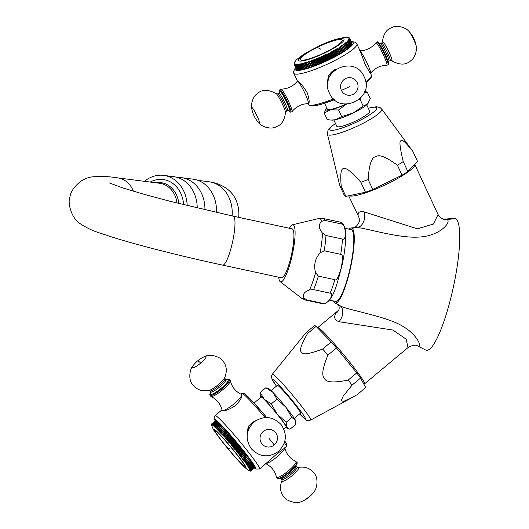 <?xml version="1.0" encoding="UTF-8"?>
<svg xmlns="http://www.w3.org/2000/svg" width="529" height="529" viewBox="0 0 529 529"><rect width="100%" height="100%" fill="white"/><g stroke="black" fill="none" stroke-linecap="round" stroke-linejoin="round"><path stroke-width="0.79" d="M417.956 346.006L418.565 346.283A11.129 10.844 109 0 0 417.216 345.715L425.713 350.039A67.481 13.08 -77.8 0 0 452.5 291.003A67.481 13.08 -77.8 0 0 455.621 218.669A67.481 13.08 -77.8 0 0 454.001 218.292A67.481 13.08 -77.8 0 0 453.842 218.312M353.524 227.728L356.903 227.715C361.406 226.723 397.504 238.434 418.419 237.091C439.599 236.271 450.84 222.59 447.521 219.859L444.466 219.191L454.001 218.298M333.534 300.975A38.399 7.446 -77.8 0 0 334.837 302.879A38.399 7.446 -77.8 0 0 334.93 302.925A38.399 7.446 -77.8 0 0 350.172 269.334A38.399 7.446 -77.8 0 0 351.95 228.171A38.399 7.446 -77.8 0 0 351.025 227.959A38.399 7.446 -77.8 0 0 349.008 229.156M418.565 346.283C421.93 347.732 418.108 334.93 402.093 325.897C385.138 315.628 342.375 309.194 339.168 305.127M339.545 305.319L334.93 302.925M417.216 345.715A11.129 10.844 109 0 0 417.209 345.715C416.224 344.729 413.513 345.093 409.082 346.793L408.024 347.566L406.14 339.162L392.935 330.056L338.957 321.711C334.698 320.098 333.64 317.334 335.783 313.433L338.805 310.02M351.025 227.959L353.742 227.701L356.004 226.61C358.735 223.641 359.832 221.208 359.29 219.317L359.29 219.317A11.129 10.547 -6.4 0 0 358.166 215.693C357.716 212.228 359.7 210.952 364.117 211.878L417.381 228.826L433.37 224.065L438.072 214.576L440.558 217.69A11.129 10.785 -52.4 0 0 447.521 219.859M363.628 383.71L364.488 383.789A36.594 2.486 -129.8 0 0 364.673 383.743A36.594 2.486 -129.8 0 0 345.397 356.797A36.594 2.486 -129.8 0 0 318.59 327.782A36.594 2.486 -129.8 0 0 317.777 327.557A36.594 2.486 -129.8 0 0 317.704 327.729L317.671 328.059M307.554 333.541C301.087 344.63 299.09 350.839 301.563 352.155C302.171 355.157 309.201 354.113 322.657 349.028A40.349 2.738 -129.8 0 1 327.947 355.071C322.531 368.085 321.368 375.821 324.469 378.281C325.719 382.467 333.634 383.056 348.221 380.04A40.349 2.738 -129.8 0 1 352.023 385.185L343.169 396.201L341.179 400.704L343.48 401.392L352.076 397.577L357.194 394.667L365.718 387.552L360.553 378.07A40.349 2.738 -129.8 0 0 356.751 372.925L336.47 347.956A40.349 2.738 -129.8 0 0 331.187 341.913L316.077 326.426A40.349 2.738 50.2 0 0 314.596 325.527L306.066 332.642A40.349 2.738 50.2 0 1 306.675 332.92A40.349 2.738 -129.8 0 1 307.554 333.541L316.077 326.426M299.619 413.936L305.993 419.788C306.516 420.621 308.083 420.714 310.702 420.052A29.889 2.03 -129.8 0 0 295.109 398.178A29.889 2.03 -129.8 0 0 273.083 374.32A29.889 2.03 -129.8 0 0 272.402 374.162L306.066 332.642M322.657 349.028L331.187 341.913M327.947 355.071L336.47 347.956M348.221 380.04L356.751 372.925M352.023 385.185L360.553 378.07M271.132 390.587L277.408 385.35A18.085 1.23 50.2 0 1 277.811 385.456A18.085 1.23 50.2 0 1 291.062 399.798A18.085 1.23 50.2 0 1 300.591 413.123L294.309 418.36M285.746 427.326A20.869 1.415 -129.8 0 0 286.804 428.06L289.991 429.204L295.658 424.476L295.585 420.734A20.869 1.415 -129.8 0 0 295.189 419.795A20.869 1.415 -129.8 0 0 285.832 407.132A20.869 1.415 -129.8 0 0 272.825 392.26A20.869 1.415 -129.8 0 0 269.03 388.908L265.842 387.764L260.175 392.492L260.248 396.241A20.869 1.415 -129.8 0 0 260.645 397.173A20.869 1.415 -129.8 0 0 260.784 397.411M295.685 421.263L295.189 419.795L291.856 417.5L285.832 407.132L276.951 399.144L272.825 392.26L265.842 387.764M276.951 399.144L271.278 403.878L264.302 399.382L260.175 392.492M291.856 417.5L286.189 422.235L277.308 414.247L271.278 403.878M289.244 428.966L286.658 426.91L286.189 422.235M286.804 428.06A20.869 1.415 -129.8 0 0 286.658 426.91A20.869 1.415 -129.8 0 0 277.308 414.247A20.869 1.415 -129.8 0 0 264.302 399.382A20.869 1.415 -129.8 0 0 260.248 396.241M254.065 403.019L261.174 397.087A19.48 1.323 50.2 0 1 261.604 397.206A19.48 1.323 -129.8 0 1 275.873 412.653A19.48 1.323 -129.8 0 1 286.136 426.996L283.782 428.959M235.524 405.545C240.702 400.017 242.685 396.314 241.482 394.442A12.524 2.414 140.9 0 1 241.608 394.555L241.608 394.555A12.524 2.414 140.9 0 1 234.076 403.772A12.524 2.414 -39.1 0 1 222.292 410.451C224.68 411.344 229.083 409.704 235.524 405.545M284.847 441.1L286.857 444.962L286.348 446.754L275.669 454.986L259.706 468.992A34.782 2.361 -129.8 0 0 241.389 443.368A34.782 2.361 -129.8 0 0 215.898 415.787A34.782 2.361 -129.8 0 0 215.131 415.576L222.001 409.843M247.208 434.712L248.961 425.534L256.248 420.376M241.065 447.825A30.609 2.076 50.2 0 1 241.403 448.235L241.674 448.652L237.151 452.427L237.137 451.792A30.609 2.076 -129.8 0 0 236.807 451.382L241.065 447.825L240.219 446.774A30.609 2.076 50.2 0 0 239.875 446.357L239.009 445.299A30.609 2.076 50.2 0 0 238.665 444.882L237.792 443.824A30.609 2.076 50.2 0 0 237.442 443.401L236.562 442.343A30.609 2.076 50.2 0 0 236.205 441.927L235.326 440.875A30.609 2.076 50.2 0 0 234.975 440.459L234.089 439.414A30.609 2.076 50.2 0 0 233.739 439.004L232.859 437.979A30.609 2.076 50.2 0 0 232.509 437.569L231.636 436.557A30.609 2.076 50.2 0 0 231.292 436.161L230.426 435.175A30.609 2.076 50.2 0 0 230.089 434.785L229.242 433.826A30.609 2.076 50.2 0 0 228.905 433.443L228.078 432.51A30.609 2.076 50.2 0 0 227.748 432.147L226.941 431.247A30.609 2.076 50.2 0 0 226.624 430.897L225.837 430.031A30.609 2.076 50.2 0 0 225.533 429.7L224.772 428.874A30.609 2.076 50.2 0 0 224.481 428.556L223.747 427.776A30.609 2.076 50.2 0 0 223.469 427.472L222.769 426.738A30.609 2.076 50.2 0 0 222.504 426.46L217.941 430.295L217.578 429.33A30.609 2.076 -129.8 0 0 217.326 429.072L221.585 425.514A30.609 2.076 50.2 0 1 221.843 425.772L222.451 426.5M221.539 425.554L220.97 424.88A30.609 2.076 50.2 0 0 220.725 424.635L216.249 428.569L215.885 427.617A30.609 2.076 -129.8 0 0 215.66 427.399L219.925 423.841A30.609 2.076 50.2 0 1 220.15 424.06L220.679 424.681M219.872 423.888L219.39 423.319A30.609 2.076 50.2 0 0 219.185 423.127L214.781 427.148L214.43 426.222A30.609 2.076 -129.8 0 0 214.245 426.05L218.503 422.492A30.609 2.076 50.2 0 1 218.689 422.664L219.132 423.167M218.451 422.539L218.06 422.089A30.609 2.076 50.2 0 0 217.895 421.944L213.63 425.501L213.564 426.05L213.233 425.157A30.609 2.076 -129.8 0 0 213.088 425.038L217.346 421.481A30.609 2.076 50.2 0 1 217.498 421.6L217.836 421.99M217.293 421.527L217.002 421.203A30.609 2.076 50.2 0 0 216.877 421.11L212.612 424.668L212.618 425.296L212.321 424.456A30.609 2.076 -129.8 0 0 212.215 424.384L216.473 420.826A30.609 2.076 50.2 0 1 216.579 420.899L216.817 421.157M216.414 420.879L216.235 420.681A30.609 2.076 50.2 0 0 216.149 420.634L211.884 424.192L211.964 424.899L211.699 424.113L216.083 420.687M215.832 420.595L215.766 420.522A30.609 2.076 50.2 0 0 215.726 420.535L211.461 424.093A30.609 2.076 50.2 0 1 211.501 424.079L211.745 424.84L211.64 424.093L215.898 420.535A30.609 2.076 50.2 0 1 215.964 420.555M215.653 420.595L211.388 424.146A30.609 2.076 50.2 0 0 211.369 424.179L211.382 424.265M254.945 467.504A30.609 2.076 50.2 0 1 254.925 467.537L250.66 471.094A30.609 2.076 -129.8 0 0 250.68 471.061L254.892 467.444M254.958 467.325A30.609 2.076 50.2 0 1 254.965 467.385L250.7 470.942A30.609 2.076 -129.8 0 0 250.7 470.883L254.866 467.193M254.905 467.054A30.609 2.076 50.2 0 1 254.925 467.14L250.667 470.698A30.609 2.076 -129.8 0 0 250.64 470.612L254.753 466.856M254.766 466.69A30.609 2.076 50.2 0 1 254.813 466.803L250.548 470.36A30.609 2.076 -129.8 0 0 250.501 470.248L254.766 466.69L254.561 466.426M254.555 466.234A30.609 2.076 50.2 0 1 254.621 466.373L250.356 469.931A30.609 2.076 -129.8 0 0 250.29 469.792L254.555 466.234L254.297 465.904M254.264 465.699A30.609 2.076 50.2 0 1 254.356 465.857L250.091 469.415A30.609 2.076 -129.8 0 0 249.999 469.256L254.264 465.699L253.96 465.302M253.9 465.07A30.609 2.076 50.2 0 1 254.013 465.256L249.748 468.813A30.609 2.076 -129.8 0 0 249.635 468.628L253.9 465.07L253.543 464.621M253.464 464.363A30.609 2.076 50.2 0 1 253.596 464.574L249.331 468.132A30.609 2.076 -129.8 0 0 249.199 467.92L253.464 464.363L253.054 463.854M252.955 463.576A30.609 2.076 50.2 0 1 253.107 463.807L248.842 467.365A30.609 2.076 -129.8 0 0 248.69 467.133L252.955 463.576L252.498 463.007M252.379 462.71A30.609 2.076 50.2 0 1 252.545 462.961L248.286 466.518A30.609 2.076 -129.8 0 0 248.114 466.267L252.379 462.71L251.87 462.088M251.731 461.771A30.609 2.076 50.2 0 1 251.923 462.048L247.658 465.606A30.609 2.076 -129.8 0 0 247.466 465.328L251.731 461.771L251.176 461.096M251.017 460.766A30.609 2.076 50.2 0 1 251.229 461.057L246.964 464.614A30.609 2.076 -129.8 0 0 246.759 464.323L251.017 460.766L250.422 460.045M250.243 459.688A30.609 2.076 50.2 0 1 250.475 459.999L246.21 463.556A30.609 2.076 -129.8 0 0 245.985 463.245L250.243 459.688L249.655 458.881A30.609 2.076 50.2 0 0 249.417 458.55L248.782 457.704A30.609 2.076 50.2 0 0 248.524 457.36L247.856 456.474A30.609 2.076 50.2 0 0 247.585 456.11L246.884 455.191A30.609 2.076 50.2 0 0 246.6 454.821L245.859 453.869A30.609 2.076 50.2 0 0 245.562 453.485L244.801 452.507A30.609 2.076 50.2 0 0 244.491 452.11L243.697 451.105A30.609 2.076 50.2 0 0 243.38 450.708L242.566 449.683A30.609 2.076 50.2 0 0 242.236 449.273L241.674 448.652M237.137 451.792L241.403 448.235M242.798 450.053L238.275 453.836L238.301 453.241A30.609 2.076 -129.8 0 0 237.977 452.831L242.236 449.273M237.977 452.831L237.151 452.427M238.301 453.241L242.566 449.683M243.895 451.442L239.373 455.218L239.439 454.662A30.609 2.076 -129.8 0 0 239.115 454.266L243.38 450.708M239.115 454.266L238.275 453.836M239.439 454.662L243.697 451.105M244.96 452.791L240.431 456.567L240.536 456.064A30.609 2.076 -129.8 0 0 240.226 455.667L244.491 452.11M240.226 455.667L239.373 455.218M240.536 456.064L244.801 452.507M245.985 454.113L241.601 457.426A30.609 2.076 -129.8 0 0 241.303 457.043L245.562 453.485M241.303 457.043L240.431 456.567M241.601 457.426L245.859 453.869M246.964 455.39L242.619 458.749A30.609 2.076 -129.8 0 0 242.335 458.379L246.6 454.821M242.335 458.379L241.455 457.889M242.619 458.749L246.884 455.191M247.903 456.626L243.598 460.032A30.609 2.076 -129.8 0 0 243.32 459.668L247.585 456.11M243.32 459.668L242.441 459.165M243.598 460.032L247.856 456.474M248.789 457.81L244.524 461.262A30.609 2.076 -129.8 0 0 244.266 460.918L248.524 457.36M244.266 460.918L243.38 460.402M244.524 461.262L248.782 457.704M249.622 458.941L245.396 462.439A30.609 2.076 -129.8 0 0 245.152 462.108L249.417 458.55M245.152 462.108L244.266 461.586M245.396 462.439L249.655 458.881M245.985 463.245L245.099 462.716M246.759 464.323L245.873 463.794L246.21 463.556M247.466 465.328L246.587 464.799L246.964 464.614M248.114 466.267L247.241 465.745L247.658 465.606M248.69 467.133L247.837 466.618L248.286 466.518M249.199 467.92L248.352 467.411L248.842 467.365M249.635 468.628L248.809 468.132L249.331 468.132M249.999 469.256L249.192 468.773L249.748 468.813M250.29 469.792L249.496 469.329L250.091 469.415M250.501 470.248L249.734 469.805L250.356 469.931M250.64 470.612L249.893 470.188L250.548 470.36M250.7 470.883L249.979 470.486L250.667 470.698M250.68 471.061L249.986 470.698L250.7 470.942M249.919 470.817L250.66 471.094L249.919 470.817M249.556 470.777L250.343 471.127A30.609 2.076 -129.8 0 0 250.409 471.147L250.541 471.16A30.609 2.076 -129.8 0 0 250.581 471.147M211.382 424.542L211.54 425.19L211.382 424.542M211.342 424.298A30.609 2.076 50.2 0 0 211.349 424.357L211.54 425.19M211.461 424.093L211.6 424.866L211.388 424.146M211.501 424.079L215.766 420.522M211.884 424.192A30.609 2.076 50.2 0 1 211.97 424.238L216.235 420.681M212.215 424.384L212.255 425.051L211.97 424.238M212.321 424.456L216.579 420.899M213.088 425.038L213.055 425.627L212.737 424.761A30.609 2.076 -129.8 0 0 212.612 424.668M212.737 424.761L217.002 421.203M213.233 425.157L217.498 421.6M214.245 426.05L214.139 426.559L213.795 425.647A30.609 2.076 -129.8 0 0 213.63 425.501M213.795 425.647L218.06 422.089M214.43 426.222L218.689 422.664M215.66 427.399L215.482 427.816L215.124 426.877A30.609 2.076 -129.8 0 0 214.919 426.685M215.124 426.877L219.39 423.319M215.885 427.617L220.15 424.06M217.326 429.072L217.069 429.396L216.705 428.437A30.609 2.076 -129.8 0 0 216.467 428.199M216.705 428.437L220.97 424.88M217.578 429.33L221.843 425.772M223.39 427.485L218.867 431.267L218.51 430.295A30.609 2.076 -129.8 0 0 218.239 430.017M218.51 430.295L222.769 426.738M224.362 428.523L219.839 432.299L219.489 431.333A30.609 2.076 -129.8 0 0 219.204 431.029L223.469 427.472M219.204 431.029L218.867 431.267M219.489 431.333L223.747 427.776M225.38 429.621L220.857 433.396L220.514 432.431A30.609 2.076 -129.8 0 0 220.216 432.114L224.481 428.556M220.216 432.114L219.839 432.299M220.514 432.431L224.772 428.874M226.438 430.771L221.909 434.547L221.578 433.588A30.609 2.076 -129.8 0 0 221.267 433.258L225.533 429.7M221.267 433.258L220.857 433.396M221.578 433.588L225.837 430.031M227.523 431.975L223 435.751L222.676 434.805A30.609 2.076 -129.8 0 0 222.359 434.454L226.624 430.897M222.359 434.454L221.909 434.547M222.676 434.805L226.941 431.247M228.647 433.231L224.117 437.007L223.813 436.068A30.609 2.076 -129.8 0 0 223.489 435.704L227.748 432.147M223.489 435.704L223 435.751M223.813 436.068L228.078 432.51M229.791 434.527L225.268 438.303L224.977 437.384A30.609 2.076 -129.8 0 0 224.646 437.007L228.905 433.443M224.646 437.007L224.117 437.007M224.977 437.384L229.242 433.826M230.961 435.856L226.432 439.632L226.167 438.733A30.609 2.076 -129.8 0 0 225.823 438.343L230.089 434.785M225.823 438.343L225.268 438.303M226.167 438.733L230.426 435.175M232.145 437.225L227.622 441.001L227.371 440.121A30.609 2.076 -129.8 0 0 227.027 439.718L231.292 436.161M227.027 439.718L226.432 439.632M227.371 440.121L231.636 436.557M233.342 438.614L228.819 442.389L228.594 441.536A30.609 2.076 -129.8 0 0 228.244 441.126L232.509 437.569M228.244 441.126L227.622 441.001M228.594 441.536L232.859 437.979M234.545 440.029L230.022 443.805L229.824 442.971A30.609 2.076 -129.8 0 0 229.474 442.561L233.739 439.004M229.474 442.561L228.819 442.389M229.824 442.971L234.089 439.414M235.755 441.457L231.233 445.239L231.061 444.433A30.609 2.076 -129.8 0 0 230.71 444.016L234.975 440.459M230.71 444.016L230.022 443.805M231.061 444.433L235.326 440.875M236.959 442.899L232.436 446.674L232.297 445.901A30.609 2.076 -129.8 0 0 231.947 445.484L236.205 441.927M231.947 445.484L231.233 445.239M232.297 445.901L236.562 442.343M238.162 444.347L233.633 448.123L233.527 447.382A30.609 2.076 -129.8 0 0 233.177 446.959L237.442 443.401M233.177 446.959L232.436 446.674M233.527 447.382L237.792 443.824M239.346 445.788L234.823 449.564L234.75 448.856A30.609 2.076 -129.8 0 0 234.4 448.44L238.665 444.882M234.4 448.44L233.633 448.123M234.75 448.856L239.009 445.299M240.523 447.223L235.994 450.999L235.954 450.331A30.609 2.076 -129.8 0 0 235.61 449.914L239.875 446.357M235.61 449.914L234.823 449.564M235.954 450.331L240.219 446.774M236.807 451.382L235.994 450.999M233.997 450.953A23.097 1.567 50.2 0 1 244.246 466.102A23.097 1.567 50.2 0 1 225.916 446.066A23.097 1.567 50.2 0 1 215.667 430.917A23.097 1.567 50.2 0 1 233.997 450.953M284.747 448.089A12.524 2.414 -39.1 0 1 277.11 456.758A12.524 2.414 140.9 0 1 266.279 463.503M296.776 462.485C298.118 462.128 296.478 466.571 289.568 472.166C277.242 481.502 277.851 478.348 277.335 478.276A12.524 2.414 140.9 0 0 289.244 471.703A12.524 2.414 140.9 0 0 296.776 462.485L296.002 461.533A12.524 2.414 -39.1 0 1 288.47 470.75A12.524 2.414 140.9 0 1 276.561 477.323A12.524 2.414 140.9 0 1 276.455 477.105C274.901 470.83 271.212 466.287 265.393 463.477M296.002 461.533A12.524 2.414 -39.1 0 0 295.81 461.387C289.985 458.577 286.295 454.034 284.741 447.759M210.892 392.115L209.762 394.522L210.806 396.353A12.524 2.414 -39.1 0 0 210.998 396.499C216.817 399.302 220.507 403.845 222.068 410.127A12.524 2.414 -39.1 0 0 222.167 410.339L222.173 410.352M210.033 395.401A12.524 2.414 -39.1 0 0 221.942 388.828A12.524 2.414 -39.1 0 0 229.474 379.61L230.247 380.563A12.524 2.414 140.9 0 1 230.346 380.781C231.9 387.056 235.59 391.599 241.416 394.409A12.524 2.414 140.9 0 1 241.482 394.442M230.346 380.781A12.524 2.414 140.9 0 1 222.716 389.78A12.524 2.414 -39.1 0 1 210.998 396.499M255.328 420.978A12.524 12.26 -58.9 0 0 251.744 423.081A12.524 12.26 121.1 0 0 247.255 434.349M348.657 195.79L358.166 215.693M349.001 195.717A36.594 6.249 -24.9 0 0 386.296 184.337A36.594 6.249 -24.9 0 0 414.736 164.314L438.072 214.576M381.654 109.007L412.805 151.294A40.349 6.89 -24.9 0 1 412.898 151.439C405.73 142.341 401.762 138.803 401.008 140.833C399.097 140.522 399.845 147.439 403.237 161.59A40.349 6.89 -24.9 0 1 397.418 165.24C386.23 156.987 379.101 154.124 376.02 156.644C371.708 156.835 369.083 164.466 368.151 179.536A40.349 6.89 -24.9 0 1 360.851 182.287C351.64 171.958 346.072 167.448 344.134 168.771C341.007 167.719 340.048 173.611 341.245 186.433L345.86 196.378A40.349 6.89 155.1 0 1 344.379 195.485L339.757 185.534L327.464 134.168A29.889 5.105 -24.9 0 0 327.947 134.783A29.889 5.105 -24.9 0 0 358.794 125.426A29.889 5.105 -24.9 0 0 381.654 109.007L380.166 107.658L376.575 106.732L368.277 108.18M345.86 196.378L365.466 192.239A40.349 6.89 -24.9 0 0 372.766 189.481L402.033 175.192A40.349 6.89 -24.9 0 0 407.852 171.535L417.52 161.391L412.898 151.439M403.237 161.59L407.852 171.535M397.418 165.24L402.033 175.192M368.151 179.536L372.766 189.481M360.851 182.287L365.466 192.239M339.757 185.534A40.349 6.89 155.1 0 0 340.306 186.082A40.349 6.89 -24.9 0 0 341.245 186.433M366.703 104.788L369.645 111.136A18.085 3.088 155.1 0 1 355.475 121.108A18.085 3.088 155.1 0 1 337.092 126.636A18.085 3.088 155.1 0 1 336.834 126.365L333.885 120.017M326.386 108.3L324.184 113.014L327.253 119.633L331.941 120.143A20.869 3.564 -24.9 0 0 335.234 119.772A20.869 3.564 -24.9 0 0 353.2 112.994A20.869 3.564 -24.9 0 0 367.51 104.015A20.869 3.564 -24.9 0 0 368.052 103.38A20.869 3.564 -24.9 0 0 368.085 103.334M330.618 120.063L335.234 119.772L341.668 116.585L353.2 112.994L363.185 106.078L367.51 104.015L370.287 98.619L367.219 92L364.712 91.643M363.185 106.078L360.11 99.465L360.5 98.301M364.117 93.051L367.219 92M341.668 116.585L338.593 109.972L346.508 104.147M359.039 99.664L360.11 99.465M324.184 113.014L330.618 109.827L338.593 109.972M326.724 107.883A20.869 3.564 -24.9 0 0 326.419 108.253A20.869 3.564 -24.9 0 0 330.618 109.827A20.869 3.564 -24.9 0 0 346.283 104.14M345.754 104.12A19.48 3.326 -24.9 0 1 327.537 109.338A19.48 3.326 155.1 0 1 327.259 109.047L324.601 103.327M295.572 67.216L293.416 71.931L293.747 73.214A34.782 5.938 -24.9 0 0 294.243 73.729A34.782 5.938 -24.9 0 0 329.6 63.103A34.782 5.938 -24.9 0 0 356.85 43.92L360.58 51.954L365.129 64.393L370.214 73.24M308.096 103.572C309.782 103.373 309.478 99.743 307.177 92.687C303.183 86.181 300.029 82.352 297.708 81.188A12.524 1.408 -116 0 0 297.404 81.129A12.524 1.408 -116 0 0 297.344 81.182C293.159 86.346 287.736 88.998 281.084 89.123A12.524 1.408 -116 0 0 281.005 89.137L279.424 90.241L279.702 92.502M308.42 103.624L308.394 103.638A12.524 1.408 64 0 1 308.314 103.651C301.669 103.777 296.247 106.428 292.061 111.593A12.524 1.408 64 0 1 291.995 111.645L290.877 112.188A12.524 1.408 -116 0 0 287.578 102.262A12.524 1.408 -116 0 0 279.887 89.685M327.689 83.893L328.793 75.581L334.85 69.702L335.895 69.246M297.404 81.129L297.708 81.188A12.524 1.408 -116 0 1 305.094 93.706A12.524 1.408 64 0 1 308.394 103.638M328.886 59.612A30.609 5.224 155.1 0 1 328.397 59.85L327.696 60.055L325.242 54.771L326.089 54.877A30.609 5.224 -24.9 0 0 326.578 54.639L328.886 59.612L330.116 59.01A30.609 5.224 155.1 0 0 330.605 58.772L331.815 58.164A30.609 5.224 155.1 0 0 332.291 57.919L333.482 57.311A30.609 5.224 155.1 0 0 333.944 57.066L335.108 56.444A30.609 5.224 155.1 0 0 335.565 56.2L336.695 55.585A30.609 5.224 155.1 0 0 337.138 55.34L338.229 54.725A30.609 5.224 155.1 0 0 338.659 54.48L339.711 53.865A30.609 5.224 155.1 0 0 340.121 53.627L341.132 53.019A30.609 5.224 155.1 0 0 341.522 52.781L342.481 52.186A30.609 5.224 155.1 0 0 342.858 51.954L343.764 51.366A30.609 5.224 155.1 0 0 344.114 51.141L344.968 50.566A30.609 5.224 155.1 0 0 345.292 50.341L342.752 44.919L343.777 44.813A30.609 5.224 -24.9 0 0 344.081 44.595L346.389 49.574A30.609 5.224 155.1 0 1 346.085 49.786L345.225 50.195M346.323 49.422L347.123 49.032A30.609 5.224 155.1 0 0 347.401 48.827L344.749 43.457L345.754 43.332A30.609 5.224 -24.9 0 0 346.006 43.133L348.313 48.106A30.609 5.224 155.1 0 1 348.062 48.304L347.328 48.675M348.241 47.954L348.915 47.61A30.609 5.224 155.1 0 0 349.133 47.418L346.383 42.102L347.355 41.976A30.609 5.224 -24.9 0 0 347.553 41.791L349.861 46.77A30.609 5.224 155.1 0 1 349.662 46.949L349.067 47.266M349.788 46.605L350.317 46.321A30.609 5.224 155.1 0 0 350.482 46.155L348.175 41.176L347.626 40.892L348.551 40.759A30.609 5.224 -24.9 0 0 348.69 40.601L350.998 45.573A30.609 5.224 155.1 0 1 350.859 45.739L350.403 45.99M350.919 45.408L351.302 45.19A30.609 5.224 155.1 0 0 351.408 45.038L349.1 40.065L348.459 39.834L349.325 39.708A30.609 5.224 -24.9 0 0 349.404 39.576L351.712 44.548A30.609 5.224 155.1 0 1 351.64 44.687L351.329 44.866M351.626 44.37L351.864 44.224A30.609 5.224 155.1 0 0 351.911 44.105L349.596 39.133L348.869 38.954L349.669 38.842A30.609 5.224 -24.9 0 0 349.682 38.729L351.99 43.702A30.609 5.224 155.1 0 1 351.977 43.814L351.818 43.914M351.897 43.504L351.983 43.451A30.609 5.224 155.1 0 0 351.97 43.358L349.662 38.379L348.849 38.253L349.576 38.161A30.609 5.224 -24.9 0 0 349.524 38.081L348.684 37.982L349.365 37.896A30.609 5.224 -24.9 0 0 349.279 37.83L349.1 37.81M351.871 43.147L349.576 38.161M296.458 69.101A30.609 5.224 155.1 0 1 296.405 69.021L294.098 64.042A30.609 5.224 155.1 0 0 294.15 64.128L296.524 69.081M296.703 69.345A30.609 5.224 155.1 0 1 296.624 69.279L294.309 64.307A30.609 5.224 155.1 0 0 294.395 64.373L296.855 69.299M297.053 69.544A30.609 5.224 155.1 0 1 296.941 69.491L294.633 64.518A30.609 5.224 -24.9 0 0 294.746 64.571L297.285 69.464M297.51 69.689A30.609 5.224 155.1 0 1 297.371 69.649L295.063 64.677A30.609 5.224 -24.9 0 0 295.202 64.71L297.82 69.577M298.078 69.775A30.609 5.224 155.1 0 1 297.906 69.755L295.599 64.783A30.609 5.224 -24.9 0 0 295.764 64.802L298.078 69.775L298.462 69.636M298.74 69.808A30.609 5.224 155.1 0 1 298.541 69.808L296.233 64.829A30.609 5.224 -24.9 0 0 296.432 64.836L298.74 69.808L299.202 69.636M299.507 69.788A30.609 5.224 155.1 0 1 299.282 69.802L296.974 64.829A30.609 5.224 -24.9 0 0 297.199 64.816L299.507 69.788L300.042 69.583M300.373 69.716A30.609 5.224 155.1 0 1 300.122 69.742L297.807 64.769A30.609 5.224 -24.9 0 0 298.065 64.743L300.373 69.716L300.975 69.471M301.332 69.59A30.609 5.224 155.1 0 1 301.047 69.63L298.74 64.657A30.609 5.224 -24.9 0 0 299.024 64.617L301.332 69.59L301.999 69.312M302.383 69.411A30.609 5.224 155.1 0 1 302.072 69.464L299.764 64.492A30.609 5.224 -24.9 0 0 300.069 64.432L302.383 69.411L303.11 69.094M303.514 69.173A30.609 5.224 155.1 0 1 303.183 69.246L300.875 64.273A30.609 5.224 -24.9 0 0 301.206 64.201L303.514 69.173L304.307 68.823M304.73 68.889A30.609 5.224 155.1 0 1 304.373 68.975L302.066 64.002A30.609 5.224 -24.9 0 0 302.423 63.916L304.73 68.889L305.577 68.505M306.02 68.558A30.609 5.224 155.1 0 1 305.65 68.658L303.335 63.685A30.609 5.224 -24.9 0 0 303.712 63.579L306.02 68.558L306.992 68.287A30.609 5.224 155.1 0 0 307.389 68.168L308.4 67.864A30.609 5.224 155.1 0 0 308.817 67.738L309.875 67.401A30.609 5.224 155.1 0 0 310.305 67.262L311.409 66.892A30.609 5.224 155.1 0 0 311.852 66.74L312.989 66.337A30.609 5.224 155.1 0 0 313.446 66.171L314.61 65.741A30.609 5.224 155.1 0 0 315.079 65.57L316.276 65.113A30.609 5.224 155.1 0 0 316.752 64.928L317.969 64.445A30.609 5.224 155.1 0 0 318.451 64.247L319.681 63.745A30.609 5.224 155.1 0 0 320.177 63.54L321.42 63.017A30.609 5.224 155.1 0 0 321.916 62.799L323.166 62.257A30.609 5.224 155.1 0 0 323.662 62.038L324.912 61.476A30.609 5.224 155.1 0 0 325.414 61.245L326.658 60.67A30.609 5.224 155.1 0 0 327.153 60.438L327.696 60.055M326.089 54.877L328.397 59.85M325.996 60.848L323.543 55.571L324.35 55.697A30.609 5.224 -24.9 0 0 324.846 55.466L327.153 60.438M324.846 55.466L325.242 54.771M324.35 55.697L326.658 60.67M324.284 61.629L321.83 56.345L322.604 56.504A30.609 5.224 -24.9 0 0 323.1 56.272L325.414 61.245M323.1 56.272L323.543 55.571M322.604 56.504L324.912 61.476M322.578 62.382L320.124 57.106L320.852 57.284A30.609 5.224 -24.9 0 0 321.354 57.066L323.662 62.038M321.354 57.066L321.83 56.345M320.852 57.284L323.166 62.257M320.872 63.116L318.418 57.833L319.106 58.038A30.609 5.224 -24.9 0 0 319.602 57.826L321.916 62.799M319.602 57.826L320.124 57.106M319.106 58.038L321.42 63.017M319.179 63.817L316.732 58.54L317.374 58.772A30.609 5.224 -24.9 0 0 317.863 58.567L320.177 63.54M317.863 58.567L318.418 57.833M317.374 58.772L319.681 63.745M317.512 64.492L315.059 59.215L315.654 59.473A30.609 5.224 -24.9 0 0 316.144 59.274L318.451 64.247M316.144 59.274L316.732 58.54M315.654 59.473L317.969 64.445M315.866 65.133L313.413 59.85L313.962 60.141A30.609 5.224 -24.9 0 0 314.444 59.956L316.752 64.928M314.444 59.956L315.059 59.215M313.962 60.141L316.276 65.113M314.252 65.735L311.806 60.458L312.302 60.769A30.609 5.224 -24.9 0 0 312.771 60.597L315.079 65.57M312.771 60.597L313.413 59.85M312.302 60.769L314.61 65.741M312.685 66.304L310.675 61.364A30.609 5.224 -24.9 0 0 311.138 61.199L313.446 66.171M311.138 61.199L311.806 60.458M310.675 61.364L312.989 66.337M311.158 66.826L309.095 61.919A30.609 5.224 -24.9 0 0 309.544 61.761L311.852 66.74M309.544 61.761L310.232 61.02M309.095 61.919L311.409 66.892M309.677 67.309L307.567 62.429A30.609 5.224 -24.9 0 0 307.997 62.283L310.305 67.262M307.997 62.283L308.705 61.549M307.567 62.429L309.875 67.401M308.262 67.752L306.093 62.891A30.609 5.224 -24.9 0 0 306.509 62.766L308.817 67.738M306.509 62.766L307.23 62.032M306.093 62.891L308.4 67.864M306.906 68.142L304.684 63.315A30.609 5.224 -24.9 0 0 305.074 63.196L307.389 68.168M305.074 63.196L305.808 62.468M304.684 63.315L306.992 68.287M303.712 63.579L304.453 62.865M302.423 63.916L303.163 63.209L303.335 63.685M301.206 64.201L301.947 63.506L302.066 64.002M300.069 64.432L300.809 63.751L300.875 64.273M299.024 64.617L299.758 63.943L299.764 64.492M298.065 64.743L298.786 64.088L298.74 64.657M297.199 64.816L297.913 64.181L297.807 64.769M296.432 64.836L297.126 64.214L296.974 64.829M295.764 64.802L296.438 64.201L296.233 64.829M295.202 64.71L295.85 64.135L295.599 64.783M294.746 64.571L295.367 64.016L295.063 64.677M294.395 64.373L294.984 63.844L294.633 64.518M294.15 64.128L294.706 63.619L294.309 64.307M294.078 63.077A30.609 5.224 155.1 0 1 294.117 62.958L294.303 62.7M294.269 62.634A30.609 5.224 155.1 0 1 294.342 62.495L294.593 62.177M294.574 62.138A30.609 5.224 155.1 0 1 294.679 61.992L295.294 61.252M295.764 60.703L295.05 61.523M346.264 37.38L347.242 37.374L346.264 37.38M349.041 37.685A30.609 5.224 155.1 0 0 348.928 37.638L348.611 37.533A30.609 5.224 155.1 0 0 348.472 37.493L348.075 37.427A30.609 5.224 155.1 0 0 347.903 37.407L347.441 37.374M349.682 38.729L348.915 38.577L349.676 38.478A30.609 5.224 -24.9 0 0 349.662 38.379M349.676 38.478L351.983 43.451M349.669 38.842L351.977 43.814M349.404 39.576L348.717 39.371L349.557 39.252A30.609 5.224 -24.9 0 0 349.596 39.133M349.557 39.252L351.864 44.224M349.325 39.708L351.64 44.687M348.69 40.601L348.095 40.343L348.995 40.217A30.609 5.224 -24.9 0 0 349.1 40.065M348.995 40.217L351.302 45.19M348.551 40.759L350.859 45.739M347.553 41.791L347.05 41.48L348.003 41.348A30.609 5.224 -24.9 0 0 348.175 41.176M348.003 41.348L350.317 46.321M347.355 41.976L349.662 46.949M346.006 43.133L345.616 42.763L346.601 42.637A30.609 5.224 -24.9 0 0 346.826 42.446M346.601 42.637L348.915 47.61M345.754 43.332L348.062 48.304M344.081 44.595L343.797 44.172L344.809 44.059A30.609 5.224 -24.9 0 0 345.087 43.847M344.809 44.059L347.123 49.032M343.777 44.813L346.085 49.786M344.081 50.969L341.628 45.692L342.66 45.593A30.609 5.224 -24.9 0 0 342.984 45.368M342.66 45.593L344.968 50.566M342.878 51.756L340.425 46.479L341.456 46.393A30.609 5.224 -24.9 0 0 341.807 46.162L344.114 51.141M341.807 46.162L341.628 45.692M341.456 46.393L343.764 51.366M341.602 52.563L339.149 47.286L340.173 47.213A30.609 5.224 -24.9 0 0 340.544 46.975L342.858 51.954M340.544 46.975L340.425 46.479M340.173 47.213L342.481 52.186M340.259 53.383L337.806 48.106L338.825 48.046A30.609 5.224 -24.9 0 0 339.215 47.808L341.522 52.781M339.215 47.808L339.149 47.286M338.825 48.046L341.132 53.019M338.844 54.216L336.398 48.939L337.403 48.893A30.609 5.224 -24.9 0 0 337.813 48.655L340.121 53.627M337.813 48.655L337.806 48.106M337.403 48.893L339.711 53.865M337.376 55.056L334.93 49.772L335.922 49.752A30.609 5.224 -24.9 0 0 336.351 49.508L338.659 54.48M336.351 49.508L336.398 48.939M335.922 49.752L338.229 54.725M335.862 55.895L333.409 50.619L334.388 50.612A30.609 5.224 -24.9 0 0 334.831 50.367L337.138 55.34M334.831 50.367L334.93 49.772M334.388 50.612L336.695 55.585M334.295 56.742L331.842 51.458L332.801 51.472A30.609 5.224 -24.9 0 0 333.257 51.227L335.565 56.2M333.257 51.227L333.409 50.619M332.801 51.472L335.108 56.444M332.688 57.582L330.235 52.298L331.167 52.331A30.609 5.224 -24.9 0 0 331.637 52.087L333.944 57.066M331.637 52.087L331.842 51.458M331.167 52.331L333.482 57.311M331.048 58.415L328.595 53.138L329.501 53.191A30.609 5.224 -24.9 0 0 329.984 52.946L332.291 57.919M329.984 52.946L330.235 52.298M329.501 53.191L331.815 58.164M329.382 59.241L326.929 53.958L327.808 54.037A30.609 5.224 -24.9 0 0 328.291 53.799L330.605 58.772M328.291 53.799L328.595 53.138M327.808 54.037L330.116 59.01M326.578 54.639L326.929 53.958M325.302 52.305A23.097 3.941 155.1 0 1 300.637 59.929A23.097 3.941 155.1 0 1 317.215 47.418A23.097 3.941 155.1 0 1 341.879 39.787A23.097 3.941 155.1 0 1 325.302 52.305M292.061 111.593A12.524 1.408 64 0 0 288.695 101.713A12.524 1.408 -116 0 0 281.084 89.123M370.512 73.306L370.498 73.313A12.524 1.408 -116 0 0 370.512 73.306A12.524 1.408 -116 0 0 370.571 73.253A12.524 1.408 -116 0 0 367.212 63.374A12.524 1.408 64 0 0 360.236 51.214M370.571 73.253C374.763 68.082 380.179 65.437 386.831 65.312A12.524 1.408 -116 0 0 386.911 65.298A12.524 1.408 -116 0 0 383.611 55.366A12.524 1.408 64 0 0 375.921 42.789A12.524 1.408 64 0 0 375.861 42.842C371.669 48.007 366.253 50.652 359.601 50.784M335.882 69.253A12.524 12.26 121.1 0 0 327.808 82.623M329.415 300.088L335.657 301.431A36.732 7.122 -77.8 0 0 350.092 268.216A36.732 7.122 -77.8 0 0 351.573 229.791A36.732 7.122 -77.8 0 0 351.13 229.612L344.888 228.27M340.696 254.337C342.766 253.794 342.957 258.264 341.258 267.753C338.646 277.07 336.523 281.044 334.89 279.689L318.385 276.131L315.615 272.706C313.518 265.274 315.046 258.621 320.19 252.75L324.191 250.779L340.696 254.337A41.738 8.087 -77.8 0 0 342.494 239.048C344.386 240.014 345.371 237.752 345.437 232.257C344.591 226.577 343.261 223.82 341.45 223.979A41.738 8.087 -77.8 0 0 340.147 222.22A41.738 8.087 -77.8 0 0 339.644 222.015L341.377 222.709C341.774 222.511 346.416 226.002 345.642 238.334C345.404 246.19 344.194 255.229 341.999 265.452C336.384 286.744 332.338 304.182 322.055 303.626A41.738 8.087 -77.8 0 0 323.245 303.467C324.839 304.254 327.134 302.786 330.136 299.064C332.219 295.156 332.205 293.192 330.096 293.172A41.738 8.087 -77.8 0 0 334.89 279.689M324.191 250.779A41.738 8.087 -77.8 0 0 325.99 235.491L322.492 233.157C318.597 228.422 318.326 224.475 321.672 221.301L324.945 220.421L341.45 223.979M325.99 235.491L342.494 239.048M289.237 228.237A29.221 5.66 102.2 0 1 292.438 224.779A29.221 5.66 102.2 0 1 293.324 224.911A29.221 5.66 -77.8 0 1 291.929 256.42A29.221 5.66 -77.8 0 1 280.304 281.752A29.221 5.66 102.2 0 1 280.178 281.666A29.221 5.66 102.2 0 1 278.69 277.203M330.096 293.172L313.591 289.621L309.478 289.985C304.056 291.902 302.264 294.607 304.082 298.085L306.741 299.91L323.245 303.467M222.61 265.115A25.042 4.854 102.2 0 0 232.271 243.28A25.042 4.854 102.2 0 0 233.163 216.149L292.094 228.852A25.042 4.854 102.2 0 1 291.201 255.976A25.042 4.854 102.2 0 1 281.54 277.818L222.61 265.115C180.786 256.129 135.827 244.696 109.741 236.337C99.307 232.515 92.687 231.808 80.024 223.588C71.236 218.14 67.309 202.336 69.987 196.848C70.549 192.001 74.034 186.869 80.448 181.454C84.627 178.855 88.31 177.36 91.497 176.977C99.373 176.012 108.101 176.316 117.669 177.876A25.042 20.77 -82.7 0 1 133.414 191.22M183.642 204.71A29.221 24.228 -82.7 0 0 150.229 182.069M187.18 205.583A33.393 27.693 -82.7 0 0 163.673 175.383A33.393 27.693 -82.7 0 0 144.443 181.321M197.231 208.003A33.393 27.693 -82.7 0 0 173.697 176.673L163.673 175.383M204.935 209.821A33.393 27.693 -82.7 0 0 181.414 177.665A33.393 27.693 -82.7 0 0 177.513 177.499M216.473 212.466A33.393 27.693 -82.7 0 0 192.986 179.152L181.414 177.665M238.724 217.346A30.609 25.385 -82.7 0 0 228.012 189.633C222.411 185.329 216.116 182.717 209.107 181.791A32.838 27.23 -82.7 0 1 232.119 215.925M455.621 218.669L446.939 219.469A11.129 10.706 -68.4 0 1 442.442 218.768L440.558 217.69M364.117 211.878A11.129 8.213 95.1 0 1 356.903 227.715L351.95 228.171M339.38 305.233A11.129 8.014 -61.5 0 1 338.957 321.711M338.117 304.426C339.228 305.947 339.466 307.799 338.825 309.987L338.825 309.987A11.129 10.025 26.9 0 1 335.783 313.433M299.632 413.923A25.795 1.752 -129.8 0 0 304.955 418.882A25.795 1.752 -129.8 0 0 293.516 401.961A25.795 1.752 -129.8 0 0 273.043 379.584A25.795 1.752 -129.8 0 0 276.449 386.15M285.786 444.591A33.393 2.268 -129.8 0 0 284.84 441.12M265.055 417.56A34.782 2.361 -129.8 0 0 242.547 393.55A34.782 2.361 -129.8 0 0 241.773 393.345L244.127 393.424L246.521 395.328L252.736 401.59L266.722 417.52A33.393 2.268 -129.8 0 0 244.471 393.721M286.348 446.754A34.782 2.361 -129.8 0 0 284.41 442.634M254.409 467.967A32.005 2.176 -129.8 0 0 255.084 468.436A32.005 2.176 -129.8 0 0 240.887 447.448A32.005 2.176 -129.8 0 0 215.488 419.689A32.005 2.176 -129.8 0 0 215.184 420.972M245.449 467.583A25.042 1.699 -129.8 0 0 234.34 451.158A25.042 1.699 -129.8 0 0 214.463 429.436A25.042 1.699 50.2 0 0 225.572 445.861A25.042 1.699 50.2 0 0 245.449 467.583M225.916 446.066A479.539 92.496 -39.1 0 0 229.533 448.863M296.729 463.556A11.83 2.281 140.9 0 1 289.568 472.146M289.555 472.159A11.83 2.281 140.9 0 1 278.393 478.447M295.823 465.236L296.081 466.042A9.74 1.878 140.9 0 1 290.223 473.21A9.74 1.878 140.9 0 1 280.959 478.322L282.221 479.922C278.869 488.055 280.456 494.681 286.963 499.793C293.106 502.973 298.349 503.396 302.7 501.056A27.825 27.825 0 0 0 313.869 491.983C317.083 488.803 318.947 477.674 313.697 472.728C309.723 467.867 304.281 466.161 297.384 467.603L296.961 467.127A9.74 1.878 140.9 0 1 291.102 474.295A9.74 1.878 140.9 0 1 281.838 479.406M297.655 467.537A10.679 2.056 140.9 0 1 292.193 475.538A10.679 2.056 140.9 0 1 282.102 480.173M302.7 501.056A8.867 1.713 140.9 0 0 309.207 496.678A8.867 1.713 -39.1 0 0 313.869 491.983M210.912 392.154A11.83 2.281 -39.1 0 0 212.083 394.317A11.83 2.281 -39.1 0 0 221.393 388.226A11.83 2.281 -39.1 0 0 228.204 381.045A11.83 2.281 -39.1 0 0 226.114 379.809M210.965 392.333A11.407 2.202 -39.1 0 0 212.532 393.986A11.407 2.202 -39.1 0 0 221.32 388.18A11.407 2.202 -39.1 0 0 226.28 379.901M211.309 392.009L210.985 392.65L210.727 391.844A9.74 1.878 -39.1 0 0 219.991 386.732A9.74 1.878 -39.1 0 0 225.85 379.564L226.584 379.981L225.89 380.166M210.727 391.844L209.848 390.759A9.74 1.878 -39.1 0 0 219.112 385.648A9.74 1.878 -39.1 0 0 224.97 378.48L224.713 377.673M204.108 356.83A27.825 27.825 0 0 0 192.94 365.903C189.726 369.083 187.861 380.212 193.111 385.152C197.086 390.012 202.521 391.724 209.418 390.283A10.679 2.056 -39.1 0 0 218.351 384.603A10.679 2.056 -39.1 0 0 224.587 377.964C227.933 369.831 226.352 363.205 219.846 358.093C213.703 354.906 208.459 354.49 204.108 356.83A8.867 1.713 140.9 0 1 205.847 357.644A8.867 1.713 140.9 0 1 200.709 363.079A27.825 1.891 -129.8 0 0 198.256 361.036M192.94 365.903A8.867 1.713 -39.1 0 0 193.667 367.675A8.867 1.713 -39.1 0 0 200.709 363.079M274.24 444.968A8.867 8.682 121.1 0 1 261.961 443.884A8.867 8.682 121.1 0 1 263.27 431.459A8.867 8.682 -58.9 0 1 275.549 432.543A8.867 8.682 -58.9 0 1 274.24 444.968A27.825 1.891 -129.8 0 0 269.01 438.369M335.512 123.515A25.795 4.404 -24.9 0 0 330.208 129.995A25.795 4.404 -24.9 0 0 357.756 121.478A25.795 4.404 -24.9 0 0 376.271 107.499A25.795 4.404 -24.9 0 0 368.323 108.286M310.497 105.456A33.393 5.7 -24.9 0 0 334.447 99.67L320.614 104.53L312.884 106.005L309.194 105.403L308.182 104.299A34.782 5.938 -24.9 0 0 308.672 104.815A34.782 5.938 -24.9 0 0 333.515 98.837M365.823 82.868A33.393 5.7 -24.9 0 0 370.684 77.148M365.678 81.77A34.782 5.938 -24.9 0 0 371.285 75.006L371.232 77.3L369.606 79.641L365.83 82.927M295.711 67.52A32.005 5.462 -24.9 0 0 295.572 70.033A32.005 5.462 -24.9 0 0 329.746 59.46A32.005 5.462 -24.9 0 0 352.717 42.122A32.005 5.462 -24.9 0 0 351.236 41.745M298.898 60.782A25.042 4.278 -24.9 0 0 325.646 52.51A25.042 4.278 -24.9 0 0 343.619 38.941A25.042 4.278 155.1 0 0 316.878 47.213A25.042 4.278 155.1 0 0 298.898 60.782M317.215 47.418A479.539 53.984 64 0 1 321.03 49.362M288.57 110.614A11.83 1.329 -116 0 0 286.83 102.487A11.83 1.329 -116 0 0 281.144 92.125A11.83 1.329 -116 0 0 279.709 92.476M287.201 108.432A11.407 1.283 -116 0 0 289.892 110.958A11.407 1.283 -116 0 0 286.758 102.447A11.407 1.283 -116 0 0 281.435 92.681A11.407 1.283 -116 0 0 279.768 92.317M288.92 110.766L287.545 110.72A9.74 1.098 -116 0 0 284.979 102.996A9.74 1.098 -116 0 0 279.001 93.216L279.801 92.106M286.275 111.341A9.74 1.098 -116 0 0 283.709 103.618A9.74 1.098 -116 0 0 277.732 93.838L276.356 93.785A10.679 1.203 -116 0 1 282.532 104.372A10.679 1.203 -116 0 1 285.468 112.452L286.275 111.341L287.545 110.72M276.356 93.785C268.243 89.123 261.756 89.203 256.889 94.01C252.961 96.41 250.686 104.643 251.685 108.101A8.867 0.998 -116 0 1 257.206 116.393A8.867 0.998 64 0 1 259.018 123.105C262.358 127.258 271.648 129.75 276.634 126.576C281.673 124.811 284.622 120.103 285.468 112.452M251.685 108.101A27.825 27.825 0 0 0 253.966 115.672A27.825 4.748 -24.9 0 0 254.356 116.089M375.921 42.789L377.038 42.247A12.524 1.408 64 0 1 384.728 54.824A12.524 1.408 64 0 1 388.028 64.75L386.911 65.298M377.851 42.756A11.83 1.329 64 0 1 385.224 54.447M377.038 42.247C377.494 40.402 380.225 44.476 385.238 54.454A11.83 1.329 64 0 1 388.121 63.797M379.002 43.662L380.371 43.715A9.74 1.098 64 0 1 386.349 53.495A9.74 1.098 64 0 1 388.921 61.219L390.19 60.597L391.559 60.643A10.679 1.203 64 0 0 389.126 52.318A10.679 1.203 64 0 0 382.447 41.983L381.64 43.094A9.74 1.098 64 0 1 387.618 52.874A9.74 1.098 64 0 1 390.19 60.597M391.559 60.643C399.673 65.305 406.166 65.232 411.033 60.425C414.961 58.025 417.236 49.792 416.23 46.334A8.867 0.998 -116 0 0 413.817 39.92A27.825 4.748 -24.9 0 0 413.956 38.762A27.825 27.825 0 0 0 408.904 31.33A8.867 0.998 64 0 1 413.817 39.92M341.39 90.353A8.867 8.682 121.1 0 1 345.629 78.563A8.867 8.682 121.1 0 1 357.227 82.623A8.867 8.682 -58.9 0 1 352.988 94.413A8.867 8.682 -58.9 0 1 341.39 90.353A27.825 4.748 -24.9 0 0 349.563 86.644M321.672 221.301A40.958 7.942 -77.8 0 0 320.085 218.695A40.958 7.942 -77.8 0 0 318.835 218.51L323.14 218.457A41.738 8.087 102.2 0 1 324.945 220.421M280.178 281.666L301.656 298.25A40.958 7.942 -77.8 0 0 301.834 298.376A40.958 7.942 -77.8 0 0 304.082 298.085M309.478 289.985A40.958 7.942 -77.8 0 0 315.615 272.706M320.19 252.75A40.958 7.942 -77.8 0 0 322.492 233.157M313.591 289.621A41.738 8.087 -77.8 0 0 318.385 276.131M306.741 299.91A41.738 8.087 102.2 0 1 305.55 300.069L322.055 303.626M117.669 177.876L159.652 183.279A25.042 20.77 97.3 0 1 177.05 203.07M155.447 182.736A25.861 21.444 97.3 0 1 178.868 203.526M317.777 327.557L338.739 310.146M408.024 347.566L364.673 383.743M272.402 374.162L271.522 376.04L271.86 378.943L276.436 386.157M310.702 420.052L352.076 397.577M240.827 394.131L241.773 393.345M215.131 415.576L214.278 416.753L214.08 418.26L215.138 421.011M254.363 468.006L255.772 469.038L259.706 468.992M211.428 424.761C214.1 432.173 214.84 431.195 217.895 436.061L228.614 449.604L242.018 464.654C246.97 469.501 246.369 468.727 248.392 470.149L249.8 470.896M277.335 478.276L276.561 477.323M280.218 477.905L280.959 478.322M296.081 466.042L296.961 467.127M229.474 379.61L227.992 379.167L226.081 379.782M225.85 379.564L224.97 378.48M209.848 390.759L209.114 390.342M254.026 421.977C263.773 415.344 272.799 416.204 281.104 424.556C287.505 434.216 286.625 443.17 278.452 451.409C268.706 458.048 259.679 457.188 251.374 448.837C244.973 439.176 245.853 430.222 254.026 421.977M444.453 219.191L442.442 218.768M358.973 218.001L359.29 219.317M335.465 123.409L329.825 127.892L327.96 130.418L327.464 134.168M370.439 73.181L371.285 75.006M293.747 73.214L297.424 81.122M307.885 103.658L308.182 104.299M356.85 43.92L355.309 42.227L351.097 41.441M347.381 37.374L346.898 37.367M346.396 37.374C339.043 37.949 330.03 40.773 319.351 45.838L304.83 53.627C298.832 57.76 295.804 60.127 295.751 60.723M288.543 110.607L289.707 111.943L290.877 112.188M279.001 93.216L277.732 93.838M253.966 115.672A27.825 27.825 0 0 0 259.018 123.105M385.238 54.454C390.7 67.58 388.055 63.11 388.028 64.75M388.114 62.329L388.921 61.219M380.371 43.715L381.64 43.094M408.904 31.33C405.558 27.171 396.267 24.678 391.288 27.858C386.243 29.617 383.3 34.325 382.447 41.983M416.23 46.334A27.825 27.825 0 0 0 413.956 38.762M364.15 76.824C375.623 98.685 338.825 116.036 329.435 93.117C317.962 71.256 354.761 53.905 364.15 76.824M323.14 218.457L339.644 222.015M292.438 224.779L318.835 218.51M305.55 300.069L301.656 298.25M233.163 216.149L170.497 201.404L144.655 194.48L122.741 187.907L108.987 182.816M197.906 180.349L209.107 181.791"/></g></svg>
